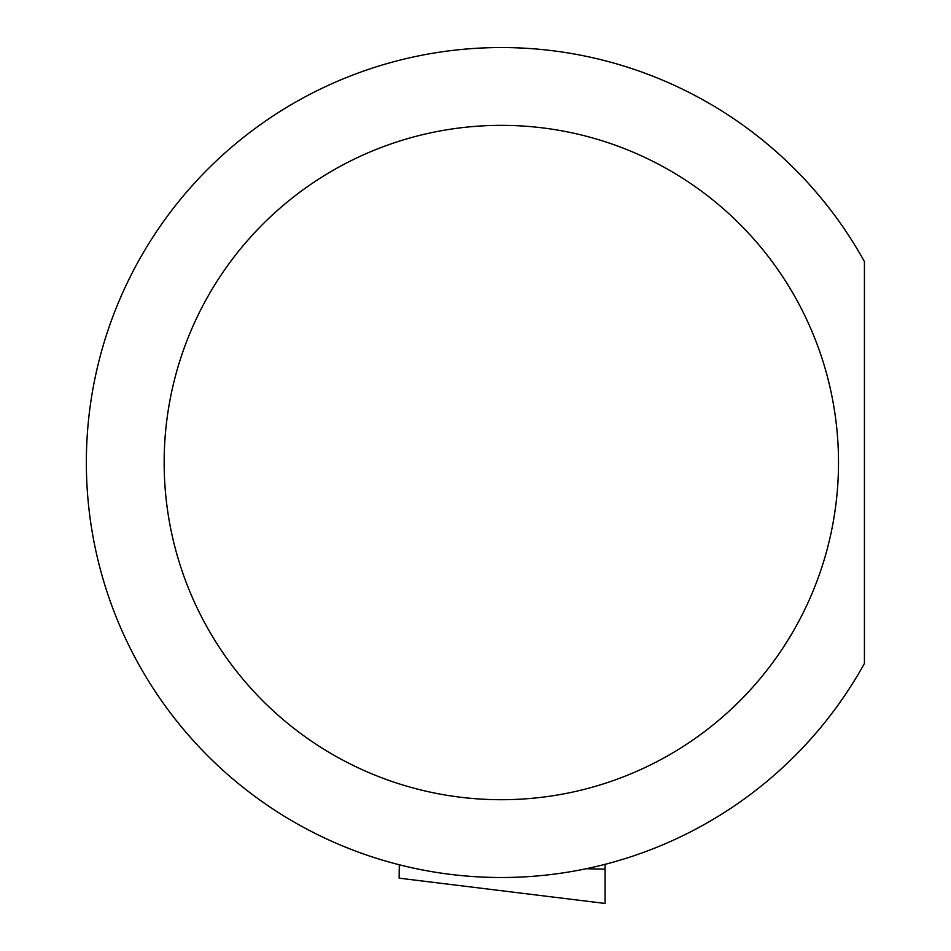 <?xml version="1.0" encoding="UTF-8"?>
<svg xmlns="http://www.w3.org/2000/svg" width="951" height="951" viewBox="0 0 951 951"><rect width="100%" height="100%" fill="white"/><g stroke="black" fill="none" stroke-linecap="round" stroke-linejoin="round"><path stroke-width="1.43" d="M399.277 864.768L399.135 878.165L605.074 903.45L605.074 864.34M864.435 663.429A414.981 414.981 0 0 1 236.526 782.043A414.981 414.981 0 0 1 236.526 143.019A414.981 414.981 0 0 1 864.435 261.62L864.435 663.429M605.074 869.155L586.137 868.75M838.509 462.531A337.177 337.177 0 0 1 332.743 754.535A337.177 337.177 0 0 1 332.743 170.526A337.177 337.177 0 0 1 838.509 462.531"/></g></svg>
